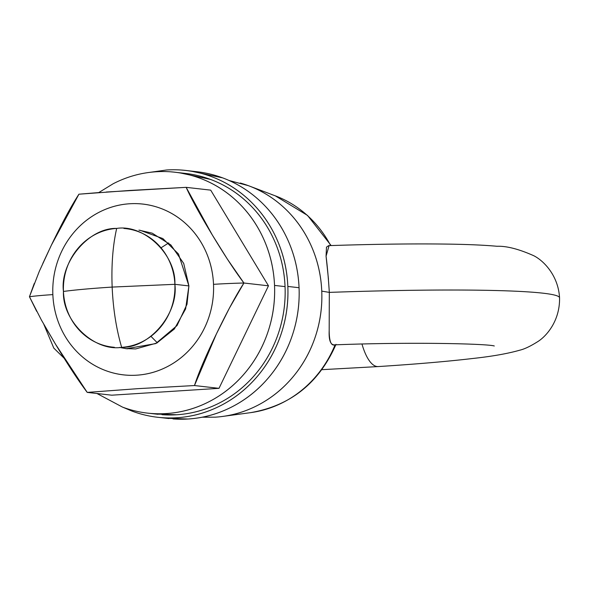 <?xml version="1.0" encoding="UTF-8"?>
<svg xmlns="http://www.w3.org/2000/svg" width="589" height="589" viewBox="0 0 589 589"><rect width="100%" height="100%" fill="white"/><g stroke="black" fill="none" stroke-linecap="round" stroke-linejoin="round"><path stroke-width="0.88" d="M378.005 366.579A49.675 17.398 -93.7 0 1 361.985 344.072A49.675 17.398 86.3 0 0 378.344 366.564M240.305 183.032A119.228 111.454 96.5 0 1 321.756 291.128L329.317 292.387A258.321 15.137 -2.4 0 1 559.543 297.953A258.321 15.137 177.6 0 0 329.317 292.387L329.185 330.679C329.251 341.532 331.217 346.236 335.104 344.801C330.724 345.507 328.75 340.795 329.185 330.679L329.317 292.387C328.368 277.618 327.278 265.543 326.063 256.178L329.089 245.628M123.948 228.466A59.614 55.727 96.5 0 1 174.889 284.318A59.614 55.727 96.5 0 1 121.658 347.341C149.341 348.232 178.614 313.576 174.889 284.318L112.153 287.079C113.147 309.048 116.313 329.133 121.658 347.341C116.313 329.133 113.147 309.048 112.153 287.079C111.306 265.131 112.808 245.584 116.674 228.422C88.991 227.523 59.717 262.186 63.443 291.445C75.407 289.862 91.648 288.404 112.153 287.079L174.889 284.318C176.148 254.742 144.128 223.997 116.674 228.422C112.808 245.584 111.306 265.131 112.153 287.079C91.648 288.404 75.407 289.862 63.443 291.445A59.614 55.727 96.5 0 1 116.674 228.422M174.889 284.318L188.907 285.915L174.889 284.318M150.939 336.319L157.307 342.791M330.65 245.576A112.124 104.813 -83.5 0 0 271.588 194.517M271.581 194.517A112.124 104.813 96.5 0 1 324.686 235.548M335.082 344.837A112.124 104.813 96.5 0 1 249.891 412.742A112.124 104.813 -83.5 0 0 329.906 355.881M329.317 292.387L321.756 291.128A119.228 111.454 96.5 0 1 221.118 416.629M229.121 180.514L248.352 185.66C262.26 190.821 274.673 198.64 285.591 209.124C296.51 219.609 305.102 231.956 311.367 246.158C317.633 260.367 321.093 275.357 321.756 291.128C322.419 306.891 320.225 322.242 315.181 337.173C310.138 352.104 302.621 365.482 292.637 377.299C282.654 389.115 270.962 398.481 257.562 405.387C244.163 412.293 230.071 416.224 215.294 417.167L202.255 417.203M168.668 242.94L161.011 247.822M114.384 347.296A59.614 55.727 96.5 0 1 63.443 291.445C62.184 321.02 94.196 351.758 121.658 347.341M321.866 369.678L378.241 366.572C415.679 364.171 447.088 361.491 472.444 358.524C491.903 356.426 507.696 353.643 519.8 350.183C524.424 349.1 530.336 346.295 537.543 341.76C545.988 336.636 560.043 321.226 559.55 297.798C558.276 275.041 543.139 260.331 533.663 255.678C518.806 249.066 506.599 245.93 497.057 246.276C483.893 245.09 466.863 244.354 445.947 244.082C412.499 243.632 373.397 244.155 328.647 245.642L326.49 247.137L326.063 256.178L328.478 279.311M99.305 192.529L78.919 194.201L51.368 245.186L39.353 271.205L29.45 296.731A47.061 2.761 -2.4 0 1 52.855 294.61A85.935 80.332 96.5 0 1 129.595 203.765A85.935 80.332 96.5 0 1 213.512 284.34A47.061 2.761 -2.4 0 1 243.927 283.014L227.332 259.064L212.224 234.834L186.153 187.346L129.735 190.461L78.919 194.201C71.181 206.143 62 223.135 51.368 245.186L42.806 263.467M125.376 348.585L135.676 348.931L156.814 343.041L174.351 329.001L185.623 308.938L188.907 285.915L187.007 304.255L177.031 325.577L155.717 343.593L126.451 348.703L119.493 347.429M45.162 326.652L55.557 344.278C67.963 364.819 78.514 380.855 87.224 392.399L138.04 388.652L194.466 385.545C198.456 373.176 205.775 355.97 216.413 333.926C227.03 311.912 236.204 294.949 243.927 283.014A47.061 2.761 177.6 0 0 213.512 284.34C213.991 295.707 212.408 306.766 208.778 317.53C205.141 328.294 199.723 337.931 192.529 346.45C185.329 354.968 176.906 361.72 167.247 366.697C157.587 371.674 147.434 374.508 136.781 375.186C126.127 375.87 115.79 374.346 105.762 370.628C95.742 366.91 86.797 361.271 78.926 353.717C71.055 346.155 64.864 337.261 60.35 327.02C55.83 316.779 53.334 305.978 52.855 294.61C52.384 283.243 53.96 272.177 57.597 261.42C61.234 250.656 66.653 241.019 73.846 232.5C81.039 223.982 89.469 217.231 99.129 212.254C108.788 207.276 118.941 204.442 129.595 203.765C140.248 203.08 150.585 204.604 160.606 208.322C170.633 212.04 179.579 217.68 187.449 225.234C195.32 232.788 201.512 241.689 206.025 251.93C210.545 262.171 213.041 272.972 213.512 284.34A85.935 80.332 96.5 0 1 136.781 375.186A85.935 80.332 96.5 0 1 52.855 294.61A47.061 2.761 177.6 0 0 29.45 296.731L36.665 311.316M139.924 230.24L162.851 238.56L178.489 253.999L188.907 285.915L183.716 263.43L170.825 244.914L152.212 233.178L138.916 230.13M210.7 190.137L186.153 187.346L210.7 190.137L268.474 285.812L219.005 388.335L111.763 395.19L87.224 392.399L111.763 395.19L219.005 388.335L194.466 385.545L219.005 388.335L268.474 285.812L243.927 283.014L268.474 285.812L210.7 190.137M106.248 192.029L186.153 187.346C191.131 198.464 199.818 214.293 212.224 234.834C224.645 255.398 235.21 271.463 243.927 283.014L229.46 308.018L216.413 333.926L194.466 385.545L138.04 388.652L87.224 392.399L55.557 344.278L41.473 320.158L29.45 296.731L34.265 283.478M170.957 171.855A121.216 113.316 96.5 0 1 274.533 285.422L285.054 286.615A121.216 113.316 -83.5 0 0 181.471 173.048M162.027 414.678A121.216 113.316 -83.5 0 0 285.054 286.615L274.533 285.422A121.216 113.316 96.5 0 1 151.506 413.478M98.768 192.574L113.191 183.739C126.812 176.722 141.139 172.724 156.166 171.767C171.193 170.803 185.771 172.952 199.907 178.195C214.05 183.444 226.669 191.396 237.765 202.056C248.867 212.71 257.599 225.263 263.975 239.708C270.344 254.153 273.863 269.387 274.533 285.422C275.21 301.458 272.979 317.059 267.848 332.24C262.723 347.422 255.081 361.013 244.936 373.028C234.783 385.044 222.9 394.564 209.272 401.588C195.651 408.611 181.324 412.602 166.297 413.566C151.27 414.523 136.692 412.381 122.556 407.132L96.957 393.504M180.241 172.945L210.428 179.395C224.564 184.644 237.183 192.596 248.286 203.249C259.381 213.91 268.12 226.463 274.489 240.901C280.857 255.346 284.384 270.587 285.054 286.615C285.724 302.65 283.493 318.259 278.369 333.433C273.237 348.614 265.595 362.213 255.449 374.229C245.296 386.244 233.413 395.764 219.793 402.788C206.165 409.811 191.837 413.802 176.818 414.759L155.864 414.052M181.707 170.081A124.191 116.099 96.5 0 1 287.837 286.438L299.057 287.719A124.191 116.099 -83.5 0 0 192.927 171.355M173.004 418.919A124.191 116.099 -83.5 0 0 299.057 287.719L287.837 286.438A124.191 116.099 96.5 0 1 161.784 417.645M149.702 172.371L166.554 169.993C181.949 169.006 196.888 171.2 211.377 176.582C225.867 181.957 238.795 190.107 250.163 201.026C261.538 211.944 270.491 224.799 277.014 239.605C283.545 254.404 287.152 270.012 287.837 286.438C288.529 302.864 286.247 318.855 280.99 334.412C275.733 349.962 267.907 363.892 257.511 376.202C247.108 388.519 234.93 398.267 220.971 405.468C207.011 412.661 192.331 416.747 176.943 417.734C161.548 418.72 146.602 416.519 132.12 411.144L123.013 407.301M191.447 171.237L222.598 177.856C237.08 183.231 250.008 191.381 261.383 202.299C272.759 213.218 281.704 226.08 288.235 240.879C294.758 255.678 298.365 271.293 299.057 287.719C299.742 304.145 297.46 320.129 292.203 335.686C286.953 351.235 279.127 365.173 268.724 377.483C258.328 389.793 246.15 399.548 232.191 406.741C218.232 413.934 203.551 418.028 188.156 419.007L166.694 418.286M43.792 324.274L53.79 348.106L64.127 358.23M334.449 344.859C412.749 341.804 488.185 343.807 494.289 345.986M248.933 185.874L275.284 195.835L307.539 215.434L331.136 245.561M336.017 344.344C319.091 382.924 290.62 405.696 250.612 412.646L224.078 416.239M127.452 348.821L126.451 348.703M177.112 172.474L185.454 173.424M149.577 413.338L158.043 414.295M188.016 170.714L197.006 171.738M159.803 417.498L168.925 418.536"/></g></svg>
